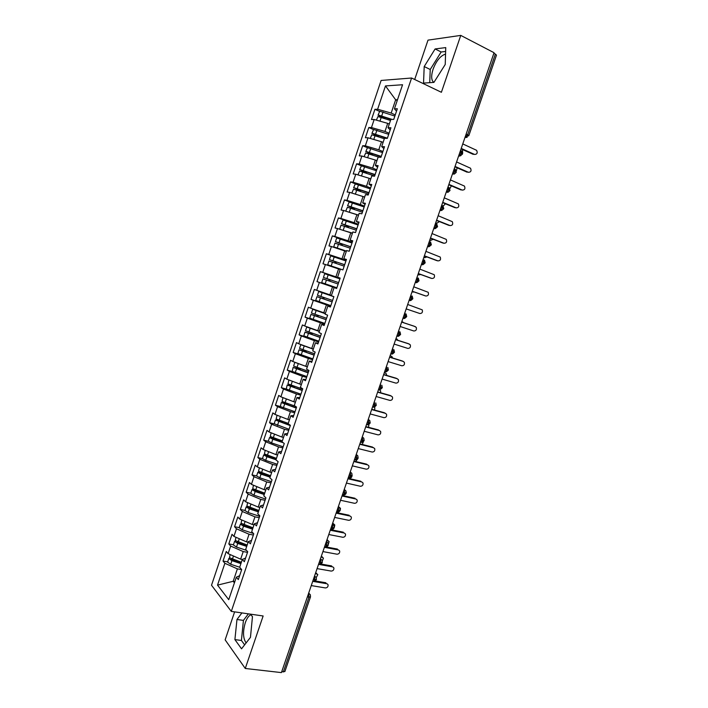 <?xml version="1.0" encoding="UTF-8"?>
<svg xmlns="http://www.w3.org/2000/svg" width="708" height="708" viewBox="0 0 708 708"><rect width="100%" height="100%" fill="white"/><g stroke="black" fill="none" stroke-linecap="round" stroke-linejoin="round"><path stroke-width="1.06" d="M250.924 614.73L250.579 614.88C248.481 616.048 246.703 618.686 245.269 622.792C242.729 631.731 243.012 638.448 246.119 642.935M433.792 82.393C431.243 80.296 431.004 75.915 433.075 69.242C436.119 61.242 440.013 56.286 444.766 54.348L445.544 54.206M234.614 611.862L225.144 639.855L245.269 668.476L281.412 672.6L494.06 52.711L460.758 35.4L428.004 40.135L414.693 79.5M381.116 80.455L211.515 585.242L231.304 611.385L411.596 78.013L381.116 80.455M384.975 118.572L380.515 115.988L390.851 119.431L393.745 119.404L397.338 108.758L394.427 108.828L402.56 84.748L385.471 85.925L377.621 109.244L374.921 109.315L371.488 119.519L374.169 119.51L371.461 127.555L368.797 127.528L365.372 137.715L368.018 137.794L365.319 145.821L362.691 145.698L359.275 155.857L361.885 156.034L359.186 164.044L356.593 163.822L353.186 173.956L355.761 174.221L353.071 182.213L350.513 181.903L347.115 192.01L349.655 192.372L346.973 200.346L344.451 199.939L341.061 210.019L343.566 210.48L340.893 218.427L338.406 217.931L335.026 227.985L337.495 228.534L334.822 236.463L332.371 235.87L328.999 245.906L331.433 246.543L328.769 254.455L326.353 253.774L322.99 263.783L325.388 264.518L322.733 272.403L320.343 271.633L316.989 281.607L319.352 282.439L316.706 290.315L314.361 289.448L311.007 299.396L313.343 300.316L310.697 308.175L308.378 307.21L305.042 317.149L307.343 318.158L304.706 325.99L302.422 324.937L299.095 334.849L301.36 335.946L298.723 343.761L296.475 342.619L293.156 352.504L295.386 353.69L292.767 361.487L290.546 360.257L287.236 370.116L289.43 371.399L286.811 379.169L284.634 377.851L281.324 387.692L283.492 389.055L280.881 396.816L278.731 395.409L275.43 405.215L277.563 406.675L274.961 414.41L272.837 412.914L269.553 422.703L271.651 424.251L269.049 431.969L266.969 430.384L263.686 440.146L265.748 441.783L263.164 449.483L261.11 447.81L257.836 457.545L259.871 459.271L257.287 466.944L255.261 465.191L251.995 474.909L254.004 476.714L251.42 484.378L249.437 482.529L246.172 492.219L248.145 494.113L245.57 501.76L243.623 499.83L240.366 509.495L242.304 511.477L239.738 519.097L237.817 517.088L234.569 526.725L236.481 528.796L233.923 536.399L232.029 534.301L228.79 543.921L230.666 546.072L228.118 553.656L226.25 551.47L223.029 561.072L227.693 561.86M390.851 119.422L388.046 127.732L390.196 129.909M223.029 561.072L224.87 563.303L217.524 585.127L228.737 599.685L236.33 577.197L238.313 579.595L241.685 569.604L239.685 567.258L242.322 559.435L244.34 561.745L247.72 551.736L245.685 549.47L248.331 541.629L250.384 543.85L253.774 533.814L251.703 531.646L254.358 523.787L256.446 525.911L259.845 515.84L257.739 513.769L260.402 505.893L262.518 507.928L265.925 497.83L263.792 495.848L266.456 487.954L268.606 489.892L272.022 479.776L269.854 477.882L272.527 469.962L274.713 471.811L278.138 461.669L275.934 459.873L278.616 451.934L280.837 453.695L284.271 443.518L282.032 441.819L284.713 433.862L286.97 435.517L290.413 425.322L288.138 423.72L290.829 415.738L293.13 417.304L296.581 407.082L294.262 405.569L296.962 397.569L299.298 399.046L302.759 388.798L300.404 387.373L303.113 379.355L305.475 380.736L308.945 370.461L306.564 369.134L309.272 361.098L311.679 362.381L315.157 352.08L312.732 350.849L315.458 342.787L317.892 343.973L321.379 333.645L318.919 332.521L321.653 324.441L324.122 325.521L327.618 315.175L325.122 314.14L327.857 306.042L330.37 307.024L333.875 296.652L331.344 295.714L334.087 287.59L336.636 288.483L340.15 278.076L337.583 277.244L340.327 269.093L342.92 269.89L346.442 259.455L343.831 258.721L346.593 250.552L349.212 251.251L352.743 240.791L350.106 240.154L352.867 231.967L355.522 232.56L359.062 222.073L356.389 221.533L359.16 213.329L361.85 213.825L365.408 203.311L362.682 202.869L365.461 194.647L368.195 195.036L371.762 184.496L369.001 184.16L371.788 175.911L374.559 176.203L378.125 165.637L375.337 165.398L378.125 157.132L380.939 157.318L384.515 146.724L381.683 146.591L384.479 138.299L387.329 138.387L390.922 127.767L388.046 127.732M245.579 558.063L242.322 559.435L240.649 559.178L243.216 551.567L247.517 552.329M228.118 553.656L240.649 559.178M230.666 546.072L243.216 551.567M236.33 577.197L239.631 575.684M248.154 542.169L246.49 541.859L249.066 534.23L253.367 535.036M233.923 536.399L246.49 541.859M236.481 528.796L249.066 534.23M254.013 524.814L252.349 524.495L254.933 516.84L259.216 517.69M239.738 519.097L252.349 524.495M242.304 511.477L254.933 516.84M248.331 541.629L251.552 540.408M259.88 507.424L258.225 507.087L260.81 499.414L265.093 500.308M245.57 501.76L258.225 507.087M248.145 494.113L260.81 499.414M254.358 523.787L257.526 522.699M265.766 489.998L264.111 489.644L266.704 481.953L270.978 482.883M251.42 484.378L264.111 489.644M254.004 476.714L266.704 481.953M260.402 505.893L263.526 504.946M271.668 472.519L270.014 472.147L272.615 464.439L276.881 465.413M257.287 466.944L270.014 472.147M259.871 459.271L272.615 464.439M266.456 487.954L269.536 487.148M277.58 454.996L275.934 454.616L278.536 446.89L282.793 447.899M263.164 449.483L275.934 454.616M265.748 441.783L278.536 446.89M272.527 469.962L275.562 469.315M283.51 437.438L281.864 437.04L284.474 429.287L288.722 430.349M269.049 431.969L281.864 437.04M271.651 424.251L284.474 429.287M278.616 451.934L281.598 451.43M289.448 419.835L287.811 419.41L290.43 411.649L294.661 412.746M274.961 414.41L287.811 419.41M277.563 406.675L290.43 411.649M284.713 433.862L287.66 433.5M295.404 402.188L293.767 401.746L296.395 393.967L300.626 395.108M280.881 396.816L293.767 401.746M283.492 389.055L296.395 393.967M290.829 415.738L293.731 415.525M301.378 384.497L299.75 384.037L302.378 376.24L306.599 377.426M286.811 379.169L299.75 384.037M289.43 371.399L302.378 376.24M296.962 397.569L299.811 397.507M307.361 366.762L305.732 366.293L308.378 358.46L312.582 359.699M292.767 361.487L305.732 366.293M295.386 353.69L308.378 358.46M303.113 379.355L305.918 379.444M313.37 348.982L311.741 348.495L314.387 340.645L318.582 341.929M298.723 343.761L311.741 348.495M301.36 335.946L314.387 340.645M309.272 361.098L312.033 361.328M319.379 331.158L317.759 330.654L320.414 322.786L324.6 324.114M304.706 325.99L317.759 330.654M307.343 318.158L320.414 322.786M315.458 342.787L318.166 343.176M326.574 318.281L311.449 313.007L312.706 309.281L325.414 313.29L323.795 312.768L326.459 304.882L330.636 306.245M310.697 308.175L323.795 312.768M313.343 300.316L326.459 304.882M321.653 324.441L324.308 324.972M331.459 295.378L329.848 294.838L332.512 286.935L336.681 288.342M316.706 290.315L329.848 294.838M319.352 282.439L332.512 286.935M327.857 306.042L330.477 306.723M340.079 278.297L335.911 276.863L338.583 268.943L340.194 269.509M322.733 272.403L335.911 276.863M325.388 264.518L338.583 268.943M334.087 287.59L336.654 288.43M346.15 260.323L341.991 258.845L344.672 250.906L346.274 251.482M328.769 254.455L341.991 258.845M331.433 246.543L344.672 250.906M337.583 277.244L340.123 278.164M352.23 242.304L348.088 240.782L350.77 232.817L352.372 233.419M334.822 236.463L348.088 240.782M337.495 228.534L350.77 232.817M343.831 258.721L346.327 259.801M358.337 224.241L354.195 222.675L356.885 214.692L358.487 215.303M340.893 218.427L354.195 222.675M343.566 210.48L356.885 214.692M350.106 240.154L352.549 241.384M364.452 206.134L360.319 204.523L363.018 196.514L364.62 197.151M346.973 200.346L360.319 204.523M349.655 192.372L363.018 196.514M356.389 221.533L358.779 222.923M370.585 187.983L366.461 186.319L369.169 178.301L370.408 178.805M353.071 182.213L366.461 186.319M355.761 174.221L369.169 178.301M362.682 202.869L365.027 204.417M376.727 169.778L372.62 168.079L375.329 160.035L376.921 160.698M359.186 164.044L372.62 168.079M361.885 156.034L375.329 160.035M369.001 184.16L371.302 185.859M382.886 151.539L378.789 149.786L381.515 141.724L383.099 142.405M365.319 145.821L378.789 149.786M368.018 137.794L381.515 141.724M375.337 165.398L377.576 167.256M389.064 133.246L384.975 131.449L387.71 123.369L389.285 124.068M371.461 127.555L384.975 131.449M374.169 119.51L387.71 123.369M381.683 146.591L383.878 148.609M466.147 134.095L467.661 134.786L495.361 54.065L493.865 53.295M495.361 54.065L496.467 55.144L468.829 135.662L467.661 134.786L465.006 137.423M395.259 114.908L391.179 113.068L395.657 99.801L397.232 100.527M377.621 109.244L391.179 113.068M385.471 85.925L395.657 99.801L397.507 99.722M283.306 671.989L308.998 597.118L310.511 596.862L284.873 671.565L281.687 671.803M411.596 78.013L441.394 92.288L460.758 35.4M245.269 668.476L263.137 615.978L231.304 611.385M433.933 82.385L445.235 64.472L445.748 47.595L435.11 48.949L424.198 66.552L423.534 83.102L433.933 82.385M241.924 612.916L236.968 619.491L234.906 639.616L241.543 648.811L250.464 637.342L252.464 616.668L250.473 614.146M234.861 581.56L233.189 581.295L234.428 582.826M241.667 569.586L237.384 568.86L233.189 581.295L217.524 585.127M394.427 108.828L396.524 111.165M224.87 563.303L237.384 568.86M374.921 109.315L379.373 111.315M460.581 150.317L461.333 153.22L459.226 155.742C459.2 156.539 460.297 155.972 462.519 154.043L459.819 152.539M368.797 127.528L373.32 129.511M362.691 145.698L367.337 147.68M356.593 163.822L361.469 165.84M350.513 181.903L355.832 184.045M344.451 199.939L350.708 202.382M338.406 217.931L347.672 221.436M332.371 235.87L348.779 241.897M326.353 253.774L346 260.765M316.989 281.607L336.707 288.28M320.343 271.633L340.035 278.412M311.007 299.396L330.769 305.856M305.042 317.149L323.043 322.83M299.095 334.849L309.184 337.92M293.156 352.504L299.732 354.434M287.236 370.116L292.758 371.682M281.324 387.692L286.377 389.064M275.43 405.215L280.244 406.481M269.553 422.703L274.244 423.88M263.686 440.146L268.323 441.261M257.836 457.545L262.447 458.616M251.995 474.909L256.615 475.926M246.172 492.219L250.8 493.193M240.366 509.495L245.003 510.424M234.569 526.725L239.216 527.61M228.79 543.921L233.445 544.762M454.315 168.575L455.058 171.504L453.005 173.982C453.766 173.522 453.173 175.487 456.262 172.292L453.536 170.849M448.076 186.779L448.792 189.753L446.792 192.178C447.907 191.682 446.792 193.7 450.014 190.487L447.27 189.107M441.845 204.939L442.553 207.948L440.597 210.32C441.066 210.931 442.128 210.373 443.783 208.639L441.022 207.329M436.261 223.144L435.632 223.047L436.323 226.1L434.42 228.427C434.411 229.171 435.455 228.613 437.562 226.746L434.792 225.498M429.429 241.127L430.101 244.216L428.251 246.481C428.278 247.216 429.314 246.658 431.367 244.818L428.57 243.623M423.242 259.155L423.906 262.279L422.11 264.5C422.34 265.181 423.366 264.624 425.181 262.836L422.366 261.703M417.074 277.138L417.72 280.297L415.968 282.474C416.224 283.129 417.233 282.572 419.012 280.802L416.18 279.74M410.923 295.077L411.552 298.263L409.844 300.396C410.109 301.033 411.118 300.484 412.853 298.732L410.012 297.732M404.958 313.024L405.401 316.193L403.737 318.281C404.038 318.901 405.029 318.343 406.711 316.618L403.852 315.68M398.834 330.875L399.268 334.079L397.648 336.123C397.923 336.716 398.905 336.167 400.586 334.459L397.71 333.574M392.728 348.672L393.144 351.92L391.568 353.92C391.851 354.496 392.825 353.947 394.48 352.257L391.586 351.434M386.462 366.381L387.037 369.718L385.497 371.673C385.816 372.231 386.78 371.682 388.391 370.01L385.479 369.249M380.382 384.099L380.948 387.471L379.453 389.382C379.78 389.931 380.727 389.382 382.311 387.719L379.382 387.019M374.32 401.772L374.868 405.171L373.417 407.047C373.753 407.587 374.691 407.029 376.24 405.383L373.302 404.737M368.275 419.401L369.797 420.587L370.196 423.012L367.231 422.419M362.239 436.986L362.761 440.456L361.381 442.261C361.744 442.774 362.664 442.217 364.16 440.588L361.186 440.057M356.221 454.527L356.726 458.041L355.381 459.802C356.204 460.147 357.124 459.589 358.142 458.12L355.151 457.651M350.212 472.032L350.708 475.572L349.398 477.298C350.221 477.635 351.133 477.068 352.133 475.617L349.132 475.201M344.23 489.485L345.849 490.768L346.15 493.06L343.123 492.715M338.256 506.901L339.902 508.202L340.176 510.468L337.132 510.176M332.291 524.274L333.955 525.584L334.211 527.841L331.158 527.602M326.353 541.602L326.786 545.284L325.609 546.868C326.423 547.151 327.308 546.585 328.264 545.169L325.193 544.974M320.414 558.895L322.122 560.232L322.335 562.435L319.246 562.311M314.502 576.135L314.918 579.879L313.794 581.41L316.414 579.684L313.308 579.613M445.624 51.454L441.155 51.994L430.225 69.499L429.738 82.668M430.225 69.499L424.198 66.552M441.155 51.994L435.11 48.949M248.393 613.854L243.419 620.394L241.419 640.457L244.632 644.846M241.419 640.457L234.906 639.616M243.419 620.394L236.968 619.491M474.44 154.433L474.572 154.441C477.103 154.326 477.785 152.955 476.608 150.317L462.775 143.928M473.254 154.371L461.067 148.892M474.572 154.441L461.227 148.432M390.497 120.484L377.975 116.537L376.373 120.139M392.126 119.413L378.47 115.077L379.842 116.493L382.816 117.829M378.028 115.209L379.762 111.236L394.869 116.077M462.66 153.238L462.474 149.521M377.461 120.448L380.497 121.316M468.192 172.274L468.43 172.292C470.926 172.186 471.625 170.823 470.519 168.221L456.589 161.946M467.121 172.186L454.908 166.849M468.43 172.292L455.049 166.442M461.952 190.054L462.297 190.098C464.767 190.001 465.483 188.655 464.439 186.08L450.43 179.912M461.014 189.948L448.766 184.753M462.297 190.098L448.89 184.399M455.722 207.789L456.191 207.86C458.625 207.763 459.35 206.444 458.368 203.895L444.279 197.842M454.917 207.674L442.642 202.621M456.191 207.86L442.739 202.311M449.5 225.471L450.093 225.578C452.492 225.489 453.235 224.179 452.315 221.666L438.146 215.719M448.828 225.356L436.526 220.436M450.093 225.578L436.615 220.188M384.338 138.741L371.842 134.768L370.213 138.432M386.798 138.37L374.983 134.308M387.4 138.175L372.328 133.308L377.603 136.414M371.895 133.423L373.62 129.484L388.701 134.343M456.359 170.955L457.156 167.823M378.895 136.865L374.868 134.662M370.815 138.609L375.612 140.007M364.328 156.76L371.107 158.778M378.842 157.176L365.717 152.946L364.071 156.68M381.143 156.707L368.859 152.486M381.249 156.388L366.204 151.494L371.638 154.698M365.788 151.583L367.487 147.68L382.541 152.565M449.934 188.585L451.368 185.859M372.797 155.096L372.373 154.326L368.762 152.795M357.983 174.903L367.178 177.69M374.629 176.009L359.611 171.088L357.938 174.885M375.028 174.823L362.753 170.619M375.116 174.557L360.098 169.637L365.611 172.902M359.691 169.69L361.381 165.831L376.399 170.743M443.27 206.046L445.438 203.771M366.7 173.274L366.293 172.38L362.664 170.885M354.221 193.788L356.974 194.647M351.858 193.054L364.655 197.036M368.505 194.125L353.522 189.186L351.849 192.992M368.921 192.903L356.664 188.709M368.992 192.673L354.009 187.735L359.133 190.231L359.549 191.045M353.611 187.762L355.283 183.938L370.275 188.877M435.712 222.808L436.801 223.241L439.42 221.595M360.593 191.399L360.222 190.381L356.593 188.921M443.296 243.101L444.013 243.251C446.385 243.163 447.137 241.879 446.27 239.384L432.022 233.56M442.766 242.994L430.429 238.215M444.013 243.251L430.499 238.012M348.628 212.081L355.637 214.294M346.265 211.329L358.558 215.108M362.399 212.196L347.442 207.232L345.778 211.011M362.832 210.931L350.584 206.745M362.885 210.754L347.929 205.789L353.088 208.143L353.469 209.134M347.539 205.789L349.203 202.001L364.169 206.957M430.207 240.384L433.323 239.331M354.469 209.48L354.168 208.338L350.531 206.922M429.783 240.101L430.871 240.525M357.682 214.993L358.496 215.276M437.11 260.686L437.942 260.88C440.288 260.801 441.049 259.526 440.234 257.066L425.915 251.358M436.712 260.588L424.349 255.942M437.942 260.88L424.393 255.8M430.933 278.209L431.889 278.474C434.208 278.394 434.986 277.138 434.216 274.704L419.826 269.111M430.676 278.138L418.278 273.633M431.889 278.474L418.313 273.536M424.773 295.687L425.853 296.024C428.136 295.935 428.924 294.696 428.216 292.298L413.755 286.811M424.65 295.652L412.224 291.28M425.853 296.024L412.242 291.236M406.18 308.892L419.826 313.52C422.092 313.44 422.888 312.219 422.225 309.847L407.693 304.475M345.699 231.18L352.434 233.251M342.61 230.189L352.469 233.127M356.31 230.224L341.008 225.206L339.734 228.976M356.752 228.923L344.522 224.746M356.797 228.781L341.867 223.799L347.07 226.02L347.363 227.162M341.486 223.772L343.141 220.02L358.08 225.002M424.172 257.57L427.145 256.995M348.345 227.498L348.132 226.25L344.477 224.879M423.862 257.349L424.959 257.765M346.292 251.437L336.017 247.694L346.38 251.19M343.212 250.42L334.07 246.968L346.407 251.101M350.239 248.207L334.964 243.136L333.698 246.897M350.69 246.862L338.477 242.694M350.726 246.773L335.822 241.764L341.061 243.853L341.229 245.127M335.45 241.702L336.716 237.941L352 242.994M418.154 274.713L420.871 274.58M342.203 245.464L342.106 244.118L338.451 242.782M417.959 274.562L419.056 274.961M340.3 269.19L329.999 265.571L341.097 269.332M340.291 269.226L327.68 264.774L342.274 269.695M344.176 266.146L328.946 261.031L327.68 264.774M344.646 264.765L332.45 260.606M344.663 264.712L329.432 259.597L335.061 261.641L335.052 263.04M329.432 259.597L330.689 255.845L345.938 260.951M412.144 291.802L414.446 292.059M336.034 263.367L336.096 261.951L332.433 260.65M412.065 291.731L413.171 292.112M338.132 284.041L322.936 278.872L321.68 282.616L336.866 287.793M328.671 280.819L329.078 279.386L323.423 277.447L326.91 278.625L338.619 282.616L325.733 278.235L330.105 279.731L329.689 281.164M323.423 277.447L324.68 273.704L339.884 278.855M400.144 326.494L413.817 330.99C416.056 330.901 416.862 329.689 416.242 327.353L414.251 326.229M401.666 322.06L414.145 326.193M401.648 322.096L415.322 326.627M394.117 344.07L407.826 348.407C410.038 348.318 410.852 347.124 410.277 344.814L408.392 343.681M395.648 339.592L408.162 343.584M395.622 339.681L409.321 344.053M388.099 361.593L401.843 365.779C404.029 365.691 404.861 364.514 404.321 362.231L402.542 361.089M389.657 357.071L402.188 360.938M389.604 357.213L403.339 361.443M382.108 379.072L395.878 383.116C398.046 383.028 398.878 381.86 398.383 379.603L396.71 378.47M383.665 374.514L396.232 378.249M383.603 374.709L397.374 378.789M376.125 396.515L389.931 400.409C392.073 400.312 392.913 399.162 392.453 396.94L390.878 395.816M377.7 391.922L390.294 395.515M377.621 392.161L391.418 396.091M332.123 301.847L319.264 297.457L323.644 298.882L324.432 297.696M332.105 301.891L316.954 296.67L315.697 300.404L330.84 305.635M316.954 296.67L322.636 298.502L323.468 297.387L324.476 297.767M331.795 295.882L321.113 292.351L333.866 296.687M332.592 300.466L317.432 295.254L318.689 291.519L333.857 296.723M331.353 295.696L318.689 291.519M403.817 322.777L401.879 321.662M402.905 322.043L401.799 321.68M326.123 319.618L313.396 315.272L317.688 316.573L318.556 315.556M326.096 319.697L310.971 314.432L309.723 318.149L324.83 323.432M310.971 314.432L316.688 316.157L317.591 315.228M325.388 313.37L315.016 310.069L325.308 313.6M312.706 309.281L325.282 313.679M398.232 340.415L396.17 338.734M397.055 339.088L395.94 338.734M320.14 337.335L307.431 332.99L311.732 334.22L312.644 333.362M320.096 337.459L305.015 332.141L303.759 335.858L318.839 341.185M305.015 332.141L310.759 333.769L311.67 333.034M313.361 329.078L319.326 331.335M320.574 336.043L305.484 330.724L306.741 327.007L319.281 331.45M310.325 327.999L306.741 327.007M392.471 357.938L392.188 356.867L390.471 355.761M391.214 356.097L390.108 355.752M314.166 355.009L301.475 350.664L305.803 351.832L306.714 351.106M314.104 355.186L299.068 349.814L297.82 353.513L312.856 358.894M299.068 349.814L304.838 351.336L305.723 350.77M303.971 345.663L311.325 348.345M314.582 353.77L299.537 348.398L300.785 344.69L313.299 349.186M301.502 344.769L300.785 344.69M386.612 375.39L386.391 373.859L384.78 372.762M312.016 348.575L313.352 349.026M385.4 373.054L384.285 372.727M308.21 372.638L295.537 368.293L299.882 369.39L300.776 368.806M308.139 372.859L293.13 367.434L292.183 371.399L306.883 376.567M293.13 367.434L298.926 368.859L299.758 368.452M297.156 363.115L300.369 364.301M308.617 371.443L293.608 366.027L294.847 362.328L307.325 366.877M380.665 392.763L380.612 390.816L379.09 389.727M379.585 389.984L378.47 389.666M370.151 413.914L383.993 417.667C386.117 417.561 386.957 416.419 386.533 414.224L385.055 413.118M371.744 409.277L384.373 412.737M371.647 409.569L385.479 413.357M302.272 390.232L289.616 385.887L293.97 386.913L294.829 386.444M302.183 390.489L287.209 385.019L286.262 389.002L300.935 394.188M287.209 385.019L293.767 386.081M302.661 389.081L287.979 383.895L288.917 379.966M288.935 379.975L298.165 383.444M374.638 410.074L374.833 407.728L374.178 407.029M300.794 384.329L301.369 384.524M364.204 431.269L378.072 434.871C380.169 434.765 381.028 433.632 380.63 431.473L379.24 430.393M365.806 426.597L378.453 429.924M365.691 426.933L379.55 430.579M296.342 407.773L283.704 403.427L288.873 404.038M296.245 408.082L281.306 402.56L280.35 406.551L294.997 411.764M281.306 402.56L287.74 403.657M295.139 406.144L282.067 401.471L282.97 397.613M283.182 397.692L289.97 400.294M368.523 427.313L368.957 424.384M358.266 448.58L372.16 452.04C374.24 451.934 375.098 450.81 374.736 448.668L373.435 447.624M359.876 443.872L372.558 447.067M359.744 444.252L373.638 447.757M290.28 425.225L277.81 420.933L282.917 421.579M290.315 425.623L275.421 420.056L274.182 423.729L289.076 429.305M275.421 420.056L281.669 421.163M288.253 423.375L276.164 418.994L277.049 415.224M362.275 444.474L363.416 441.633M277.571 415.428L282.377 417.304M352.336 465.846L366.266 469.174C368.328 469.059 369.195 467.944 368.859 465.829L367.629 464.82M353.965 461.103L366.673 464.174M353.814 461.536L367.744 464.89M282.226 441.969L271.934 438.394L276.943 439.075M283.235 442.739L272.801 439.243L269.544 437.517L268.314 441.173L271.571 442.916L283.165 446.801M269.544 437.517L275.04 438.438M282.342 440.88L270.279 436.482L271.137 432.792M355.646 461.51L357.761 458.793M272.102 433.172L275.191 434.393M346.424 483.077L360.39 486.263C362.434 486.139 363.301 485.033 363 482.945L361.832 481.971M348.071 478.298L360.806 481.236M347.902 478.776L361.859 481.989M276.12 459.315L266.066 455.81L270.943 456.51M275.978 459.74L266.916 456.713L263.686 454.925L262.456 458.58L265.686 460.377L277.271 464.253M263.686 454.925L267.518 455.359M276.447 458.35L264.411 453.925L265.234 450.315M348.194 477.927L349.318 478.192C350.841 478.263 351.752 477.475 352.044 475.829M266.934 450.996L268.208 451.509M340.53 500.264L354.522 503.308C356.549 503.176 357.425 502.078 357.151 500.016L356.018 499.051M342.185 495.45L354.947 498.255M341.999 495.972L355.991 499.051M270.252 476.688L260.217 473.192L264.889 473.873M270.093 477.165L261.048 474.148L257.836 472.298L256.615 475.935L259.818 477.794L271.394 481.661M257.836 472.298L260.579 472.404M270.571 475.767L258.553 471.324L259.349 467.793M343.601 494.865C345.398 494.839 346.292 493.874 346.274 491.98M334.645 517.415L348.672 520.309C350.681 520.176 351.557 519.088 351.31 517.052L350.212 516.079M336.318 512.557L349.106 515.238M336.114 513.132L350.133 516.061M264.403 494.025L255.411 491.033L254.296 490.361L255.066 490.343L258.305 491.025M264.234 494.538L255.19 491.529L252.004 489.626L250.782 493.255L253.96 495.175L265.527 499.025M252.004 489.626L254.11 489.529M264.704 493.149L252.712 488.679L253.482 485.228M340.185 510.424L340.477 508.326L338.362 506.583L339.415 507.379M328.777 534.522L342.831 537.275C344.831 537.133 345.708 536.053 345.486 534.044L344.424 533.071M330.459 529.628L343.283 532.177M330.247 530.248L344.292 533.035M258.57 511.318L249.579 508.335L248.473 507.645L251.526 508.052M258.376 511.875L249.349 508.875L246.189 506.91L244.968 510.53L248.127 512.512L259.677 516.344M246.189 506.91L247.906 506.689M258.845 510.495L246.88 505.999L247.632 502.627M334.344 527.221L334.787 524.947L332.671 523.159L333.76 524M333.618 523.964L332.477 523.734M322.928 551.585L337.008 554.205C338.99 554.045 339.875 552.975 339.672 550.992L338.636 550.019M325.777 546.877L337.468 549.081M324.388 547.319L338.468 549.974M252.747 528.575L243.764 525.593L242.667 524.885L244.888 525.097M252.544 529.168L243.525 526.177L240.384 524.15L239.162 527.77L242.295 529.805L253.499 533.522M240.384 524.15L241.835 523.849M253.013 527.787L241.065 523.265L241.791 519.973M327.007 539.682L328.123 540.585M328.397 544.054L329.114 541.531L326.795 540.31M317.087 568.612L331.202 571.082C333.167 570.922 334.052 569.86 333.875 567.896L332.866 566.922M320.759 563.993L331.663 565.94M318.547 564.356L332.654 566.869M246.933 545.78L237.968 542.815L236.879 542.089L238.384 542.124M246.72 546.417L237.711 543.434L234.596 541.355L233.383 544.965L236.49 547.054L246.499 550.364M234.596 541.355L235.852 540.983M247.181 545.045L235.268 540.496L235.968 537.284M321.344 556.187L322.485 557.125M322.37 560.842L323.459 558.081L321.113 556.86M311.263 585.587L325.406 587.932C327.353 587.764 328.246 586.702 328.087 584.764L327.105 583.781M315.343 580.985L325.884 582.755M313.511 581.48L326.848 583.719M241.136 562.949L232.18 559.993L231.1 559.24L232.012 559.152M240.906 563.63L231.905 560.656L228.817 558.515L227.604 562.117L230.693 564.267L239.693 567.241M228.817 558.515L229.932 558.099M241.375 562.258L229.481 557.692L230.153 554.559M315.697 572.648L316.865 573.63M316.255 577.551L317.812 574.586L315.458 573.365M308.599 593.339L308.998 597.118L307.396 596.862M464.979 137.494L467.121 137.379M403.038 318.051L403.737 318.281L402.976 318.237M396.923 335.884L397.648 336.123L396.861 336.079M390.816 353.681L391.568 353.92L390.754 353.867M384.727 371.443L385.497 371.673L384.665 371.611M378.647 389.152L379.453 389.382L378.594 389.32M366.664 424.641L367.39 424.676L368.806 422.835L368.284 419.357M364.16 440.58L363.788 438.199L362.257 436.933M358.142 458.12L357.797 455.766L356.239 454.474M352.142 475.608L351.814 473.289L350.239 471.962M343.265 494.715L342.645 494.671L343.433 494.75L344.707 493.06L344.256 489.414M337.229 512.114L338.716 510.512L338.282 506.822M331.185 529.469L332.742 527.92L332.326 524.185M328.264 545.151L328.034 542.93L326.379 541.505M319.034 564.037L319.697 564.161L320.848 562.603L320.45 558.789M316.414 579.666L316.219 577.489L314.538 576.029M310.511 596.862L310.334 594.702L308.644 593.224M458.784 155.548L460.811 155.672M452.536 173.779L454.509 173.92M446.297 191.965L448.217 192.125M441.942 210.276L440.181 210.364M433.862 228.206L435.677 228.392M427.667 246.26L429.42 246.464M421.49 264.27L423.18 264.482M415.322 282.244L416.959 282.465M409.171 300.165L410.737 300.396M372.585 406.826L373.417 407.047L372.709 407.029M360.505 442.04L361.381 442.261L360.637 442.217M355.381 459.802L354.487 459.58M348.486 477.086L349.31 477.272M324.609 546.682L325.131 546.78M383.621 118.103L384.586 118.103M381.745 115.82L383.046 111.979M379.966 121.13L381.258 117.289M377.337 136.202L378.479 136.237M375.594 134.095L376.886 130.263M373.815 139.379L375.098 135.555M371.257 154.256L372.373 154.326M369.452 152.317L370.744 148.494M367.682 157.592L368.965 153.769M365.186 172.265L366.293 172.38M363.328 170.495L364.62 166.681M361.558 175.761L362.841 171.947M435.632 223.038L436.801 223.241M359.133 190.231L360.222 190.381M357.221 188.629L358.505 184.823M355.451 193.877L356.735 190.08M353.088 208.143L354.168 208.338M351.133 206.718L352.407 202.922M349.363 211.958L350.646 208.161M347.07 226.02L348.132 226.25M345.053 224.763L346.327 220.976M343.291 229.985L344.566 226.206M341.061 243.853L342.106 244.118M338.99 242.764L340.265 238.985M337.238 247.977L338.504 244.198M335.061 261.641L336.096 261.951M332.937 260.712L334.211 256.951M331.194 265.916L332.459 262.146M329.078 279.386L330.105 279.731M326.91 278.625L328.176 274.872M325.158 283.811L326.423 280.058M323.644 298.882L322.636 298.502M320.892 296.493L322.149 292.74M319.149 301.661L320.405 297.918M317.688 316.573L316.688 316.157M314.883 314.317L316.149 310.573M313.148 319.476L314.405 315.733M311.732 334.22L310.759 333.769M308.9 332.087L310.157 328.362M307.166 337.238L308.423 333.512M305.803 351.832L304.838 351.336M302.927 349.823L304.174 346.106M301.192 354.956L302.449 351.239M299.882 369.39L298.926 368.859M296.962 367.514L298.218 363.806M295.236 372.638L296.493 368.93M293.97 386.913L293.032 386.338M291.023 385.161L292.271 381.462M289.298 390.267L290.546 386.568M288.085 404.383L287.156 403.781M285.094 402.764L286.333 399.073M283.377 407.861L284.616 404.171M282.209 421.818L281.297 421.18M279.173 420.322L280.421 416.64M277.465 425.411L278.704 421.729M276.341 439.208L275.536 438.597M273.279 437.845L274.509 434.172M271.571 442.916L272.801 439.243M267.385 455.315L268.615 451.669M265.686 460.377L266.916 456.713M261.517 472.749L262.721 469.174M260.748 473.493L260.898 473.041M259.818 477.794L261.048 474.148M255.659 490.14L256.845 486.626M254.898 490.83L255.066 490.343M253.96 495.175L255.19 491.529M249.818 507.486L250.977 504.034M249.074 508.132L249.251 507.601M248.127 512.512L249.349 508.875M327.928 540.531L326.999 539.7M243.986 524.796L245.127 521.407M243.26 525.389L243.455 524.823M242.295 529.805L243.525 526.177M322.255 557.063L321.344 556.205M238.171 542.054L239.295 538.735M237.463 542.611L237.667 542.001M236.49 547.054L237.711 543.434M316.6 573.56L315.697 572.666M232.374 559.276L233.472 556.019M231.675 559.789L231.897 559.134M230.693 564.267L231.905 560.656M251.11 614.96L250.579 614.88M445.527 54.737L444.766 54.348M462.528 154.034L461.43 150.875M465.05 137.272L468.829 135.662M456.262 172.283L455.235 169.177M450.014 190.479L449.049 187.443M443.783 208.639L442.872 205.656M437.562 226.746L436.721 223.817M431.367 244.809L430.57 241.941M425.181 262.827L424.437 260.013M419.012 280.802L418.313 278.04M412.853 298.732L412.206 296.024M406.711 316.618L406.109 313.954M400.586 334.459L400.02 331.84M394.48 352.257L393.949 349.681M388.391 370.01L387.896 367.479M382.311 387.719L381.851 385.223M376.249 405.383L375.815 402.932M370.196 423.012C368.682 424.641 367.744 425.198 367.39 424.676L366.54 424.455M346.141 493.069C345.159 494.511 344.247 495.069 343.433 494.75L342.495 494.547M340.167 510.477C339.203 511.902 338.309 512.468 337.477 512.167L336.521 511.964M334.211 527.841C333.256 529.265 332.362 529.832 331.539 529.54L330.556 529.345M322.326 562.444C321.397 563.851 320.52 564.426 319.697 564.161L318.671 563.975M309.157 593.472L308.715 593.003M384.037 118.245L384.789 118.245M377.559 136.361L378.7 136.405M371.496 154.433L372.62 154.512M365.443 172.46L366.549 172.575M359.407 190.443L360.496 190.594M353.381 208.373L354.46 208.568M347.371 226.268L348.433 226.498M341.371 244.11L342.424 244.384M335.388 261.916L336.433 262.217M329.424 279.669L330.45 280.014"/></g></svg>
